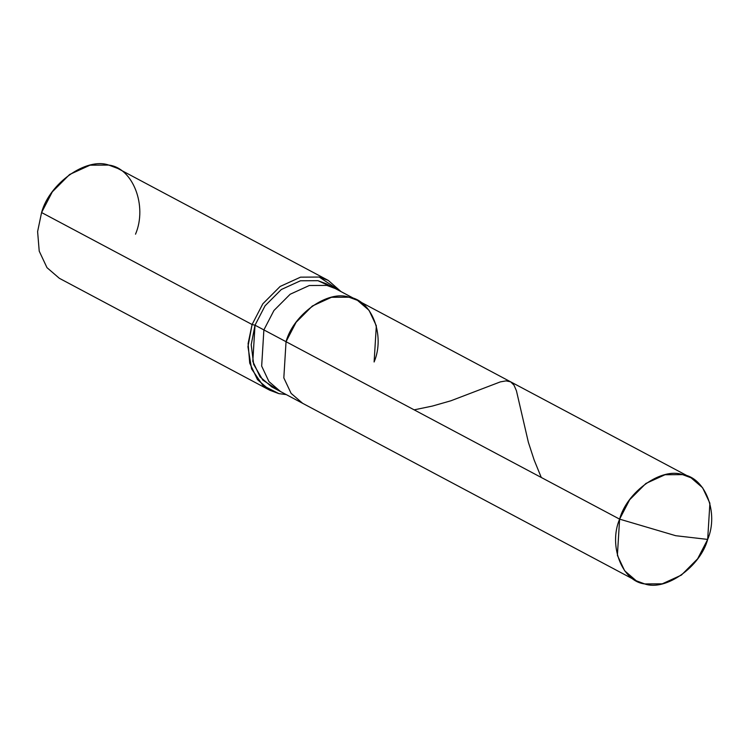 <?xml version="1.0" encoding="UTF-8"?>
<svg xmlns="http://www.w3.org/2000/svg" width="749" height="749" viewBox="0 0 749 749"><rect width="100%" height="100%" fill="white"/><g stroke="black" fill="none" stroke-linecap="round" stroke-linejoin="round"><path stroke-width="1.12" d="M707.674 539.42L675.738 535.713L619.61 519.141C626.997 491.644 661.62 467.17 682.564 474.632C705.193 477.207 719.012 512.831 707.674 539.42L709.893 503.225L702.618 487.758L691.037 477.787L682.564 474.632L665.028 474.735L645.881 483.47L629.666 499.733L619.61 519.141L286.043 341.703L296.098 322.295L312.314 306.032L331.461 297.297L348.997 297.194L357.47 300.349L348.997 297.194L331.461 297.297L312.314 306.032L296.098 322.295L286.043 341.703L619.61 519.141L675.738 535.713L707.674 539.42C700.278 566.909 665.655 591.392 644.72 583.93C622.082 581.355 608.272 545.721 619.61 519.141L617.391 555.337L624.666 570.804L636.247 580.775L644.72 583.93L662.256 583.827L681.393 575.092L697.619 558.82L707.674 539.42M374.107 361.982C385.445 335.393 371.635 299.769 348.997 297.194C328.062 289.732 293.43 314.206 286.043 341.703C293.43 314.206 328.062 289.732 348.997 297.194C371.635 299.769 385.445 335.393 374.107 361.982L376.326 325.787L369.051 310.32L357.47 300.349L335.309 288.562L326.845 285.406L309.3 285.509L290.163 294.245L273.937 310.507L263.882 329.916L273.937 310.507L290.163 294.245L309.3 285.509L326.845 285.406L335.309 288.562L326.442 283.843L317.979 280.688L300.443 280.791L281.296 289.526L265.071 305.798L255.016 325.197L252.085 324.523L262.815 303.822L280.117 286.474L300.536 277.158L319.243 277.046L341.048 291.614L328.268 280.416L319.243 277.046L300.536 277.158L280.117 286.474L262.815 303.822L252.085 324.523L41.579 212.547L52.308 191.847L69.61 174.498L90.03 165.183L108.736 165.07L117.771 168.441L328.268 280.416M636.247 580.775L302.68 403.337L291.099 393.365L283.824 377.889L286.043 341.703L255.016 325.197L286.043 341.703L283.824 377.889L291.099 393.365L302.68 403.337L280.529 391.549L268.947 381.578L261.663 366.102L263.882 329.916L261.663 366.102L268.947 381.578L280.529 391.549L271.662 386.83L260.081 376.859L252.806 361.392L255.016 325.197L251.196 344.68L253.677 364.407L262.805 380.08L276.269 388.862L271.662 386.83M330.702 286.53L317.979 280.688L300.443 280.791L281.296 289.526L265.071 305.798L255.016 325.197L252.085 324.523L248.106 343.557L249.717 363.125L257.478 379.631L269.837 390.266L278.871 393.628L286.258 394.601L278.871 393.628L262.993 385.557L251.57 368.911L247.947 346.74L252.085 324.523L41.579 212.547C49.471 183.224 86.397 157.112 108.736 165.07C132.882 167.813 147.609 205.825 135.522 234.184M269.837 390.266L59.34 278.291L46.981 267.655L39.22 251.149L37.609 231.581L41.579 212.547M541.274 477.469L534.121 459.942L528.363 442.266L516.436 390.791L514.011 385.173L510.659 381.831L506.043 380.876L500.313 381.896L450.87 400.79L432.379 406.07L414.16 409.853M691.037 477.787L357.47 300.349"/></g></svg>
